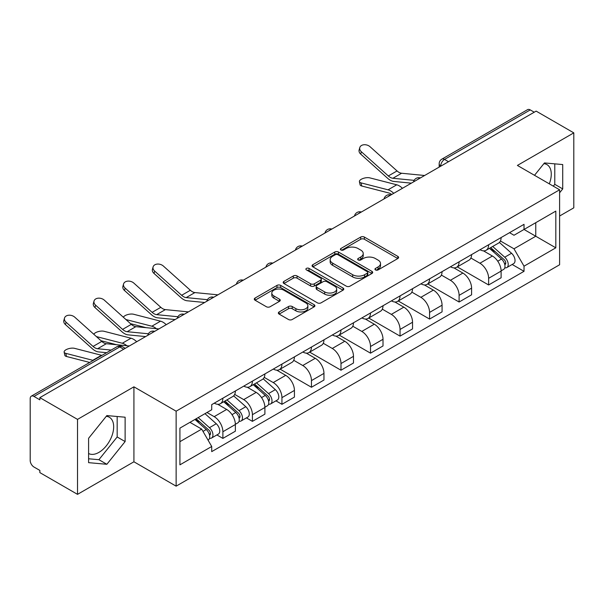 <?xml version="1.0" encoding="UTF-8"?>
<svg xmlns="http://www.w3.org/2000/svg" width="604" height="604" viewBox="0 0 604 604"><rect width="100%" height="100%" fill="white"/><g stroke="black" fill="none" stroke-linecap="round" stroke-linejoin="round"><path stroke-width="0.91" d="M375.492 269.928A1.842 1.065 0 0 0 378.096 269.928L397.832 258.527A2.627 1.518 0 0 0 398.602 257.455A2.627 1.518 0 0 0 397.832 256.383L364.393 237.078A2.627 1.518 0 0 0 360.679 237.078L340.935 248.478A1.842 1.065 0 0 0 340.399 249.226A1.842 1.065 0 0 0 340.935 249.973A1.842 1.065 0 0 0 343.54 249.973L346.092 248.501A8.411 4.855 0 0 1 357.983 248.501L360.769 250.109A8.411 4.855 0 0 1 363.231 253.544A8.411 4.855 0 0 1 360.769 256.972L358.217 258.452A1.842 1.065 0 0 0 357.674 259.199A1.842 1.065 0 0 0 358.217 259.954A1.842 1.065 0 0 0 360.815 259.954L363.366 258.474A8.411 4.855 0 0 1 375.258 258.474L378.044 260.082A8.411 4.855 0 0 1 380.512 263.518A8.411 4.855 0 0 1 378.044 266.953L375.492 268.425A1.842 1.065 0 0 0 374.956 269.173A1.842 1.065 0 0 0 375.492 269.928L375.492 268.425M543.872 163.661A20.876 12.057 -60 0 1 546.952 164.613A20.876 12.057 -60 0 1 549.293 183.843M106.266 416.315A20.876 12.057 -60 0 1 109.347 417.258A20.876 12.057 -60 0 1 112.548 433.989A20.876 12.057 -60 0 1 98.905 452.388A20.876 12.057 -60 0 1 88.592 453.491M279.116 311.951A2.627 1.518 0 0 0 278.346 313.023A2.627 1.518 0 0 0 279.116 314.095L288.501 319.508A2.627 1.518 0 0 0 292.215 319.508L314.133 306.855A2.627 1.518 0 0 0 314.903 305.783A2.627 1.518 0 0 0 314.133 304.71L280.694 285.398A2.627 1.518 0 0 0 276.979 285.398L255.054 298.059A2.627 1.518 0 0 0 254.284 299.131A2.627 1.518 0 0 0 255.054 300.203L266.387 306.741A2.627 1.518 0 0 0 270.101 306.741L279.486 301.328A2.627 1.518 0 0 0 280.256 300.256A2.627 1.518 0 0 0 279.486 299.184L273.869 295.937A7.029 4.054 0 0 1 271.808 293.068A7.029 4.054 0 0 1 276.149 289.324A7.029 4.054 0 0 1 283.804 290.199L305.82 302.914A7.029 4.054 0 0 1 307.881 305.783A7.029 4.054 0 0 1 303.54 309.527A7.029 4.054 0 0 1 295.885 308.652L292.215 306.53A2.627 1.518 0 0 0 288.501 306.53L279.116 311.951L279.116 314.095M176.134 411.188L133.922 386.824L77.516 419.387L39.856 397.643L536.133 111.113L573.8 132.865L517.394 165.428L559.606 189.792L176.134 411.188L176.134 486.16L559.606 264.763L559.606 189.792M346.281 286.153A2.627 1.518 0 0 0 349.995 286.153L371.913 273.491A2.627 1.518 0 0 0 372.683 272.419A2.627 1.518 0 0 0 371.913 271.347L338.474 252.042A2.627 1.518 0 0 0 334.759 252.042L312.834 264.695A2.627 1.518 0 0 0 312.064 265.768A2.627 1.518 0 0 0 312.834 266.84L346.281 286.153M307.164 270.328A1.842 1.065 0 0 1 309.029 270.584L309.029 268.395L343.027 288.025A2.627 1.518 0 0 1 343.797 289.097A2.627 1.518 0 0 1 343.027 290.169L321.101 302.831A2.627 1.518 0 0 1 317.387 302.831L283.948 283.525L283.948 281.381A2.627 1.518 0 0 0 283.178 282.453A2.627 1.518 0 0 0 283.948 283.525M283.948 281.381L293.325 275.96A2.627 1.518 0 0 1 297.047 275.96L310.607 283.789A2.627 1.518 0 0 0 314.322 283.789L320.543 280.196A2.627 1.518 0 0 0 321.313 279.123A2.627 1.518 0 0 0 320.543 278.051L306.424 269.897A1.842 1.065 0 0 1 305.888 269.15A1.842 1.065 0 0 1 307.021 268.168A1.842 1.065 0 0 1 309.029 268.395M77.516 419.387L77.516 494.351L39.856 472.607L39.856 470.418L33.983 467.035A5.353 3.088 -120 0 1 30.2 460.474L30.2 398.625A5.353 3.088 -120 0 1 31.31 396.171L117.048 346.673A5.353 3.088 60 0 1 119.728 346.938L33.983 396.435A5.353 3.088 -120 0 0 31.31 396.171M559.606 216.021L573.8 207.829L573.8 132.865M77.516 494.351L133.922 461.788L176.134 486.16M39.856 397.643L39.856 399.825L33.983 396.435M448.5 161.713L444.521 159.418A5.353 3.088 60 0 0 441.849 159.154L527.586 109.649A5.353 3.088 60 0 1 530.267 109.913L444.521 159.418A5.353 3.088 120 0 0 440.739 165.972L440.739 166.191M534.238 112.208L530.267 109.913M488.628 244.763A12.314 7.112 60 0 1 486.077 250.29L498.564 243.08A12.314 7.112 -120 0 0 501.116 237.553M470.894 258.021L479.916 263.231A12.314 7.112 60 0 1 488.628 278.308L501.116 271.098A12.314 7.112 -120 0 0 492.411 256.021L483.472 250.856M501.116 271.098L501.116 277.764L488.628 284.975L457.311 266.9M486.077 250.29A12.314 7.112 60 0 1 480.014 249.731M488.628 278.308L488.628 284.975M459.1 261.811A12.314 7.112 60 0 1 456.549 267.338L469.044 260.128A12.314 7.112 -120 0 0 471.588 254.594M427.783 283.94L459.1 302.023L471.588 294.812L471.588 288.146A12.314 7.112 -120 0 0 462.883 273.068L453.944 267.904M456.549 267.338A12.314 7.112 60 0 1 450.486 266.779M441.373 275.069L450.395 280.279A12.314 7.112 60 0 1 459.1 295.356L459.1 302.023M429.572 278.859A12.314 7.112 60 0 1 427.02 284.386L439.516 277.168A12.314 7.112 -120 0 0 442.06 271.641M398.255 300.988L429.572 319.071L442.068 311.86L442.068 305.194A12.314 7.112 -120 0 0 433.355 290.109L424.416 284.952M427.02 284.386A12.314 7.112 60 0 1 420.958 283.827M411.845 292.117L420.867 297.327A12.314 7.112 60 0 1 429.572 312.404L429.572 319.071M400.044 295.907A12.314 7.112 60 0 1 397.492 301.434L409.988 294.216A12.314 7.112 -120 0 0 412.54 288.689M368.727 318.036L400.044 336.118L412.54 328.908L412.54 322.242A12.314 7.112 -120 0 0 403.827 307.157L394.888 302M397.492 301.434A12.314 7.112 60 0 1 391.43 300.875M382.317 309.165L391.339 314.374A12.314 7.112 60 0 1 400.044 329.452L400.044 336.118M370.516 312.947A12.314 7.112 60 0 1 367.964 318.482L380.46 311.264A12.314 7.112 -120 0 0 383.012 305.737M339.199 335.084L370.516 353.166L383.012 345.956L383.012 339.289A12.314 7.112 -120 0 0 374.306 324.205L365.36 319.048M367.964 318.482A12.314 7.112 60 0 1 361.909 317.923M352.789 326.213L361.811 331.422A12.314 7.112 60 0 1 370.516 346.5L370.516 353.166M340.988 329.995A12.314 7.112 60 0 1 338.444 335.522L350.932 328.312A12.314 7.112 -120 0 0 353.483 322.785M309.678 352.132L340.988 370.214L353.483 363.004L353.483 356.337A12.314 7.112 -120 0 0 344.778 341.252L335.832 336.088M338.444 335.522A12.314 7.112 60 0 1 332.381 334.971M323.261 343.261L332.283 348.463A12.314 7.112 60 0 1 340.988 363.548L340.988 370.214M311.46 347.043A12.314 7.112 60 0 1 308.916 352.57L321.404 345.36A12.314 7.112 -120 0 0 323.955 339.833M280.15 369.18L311.46 387.262L323.955 380.044L323.955 373.385A12.314 7.112 -120 0 0 315.25 358.3L306.311 353.136M308.916 352.57A12.314 7.112 60 0 1 302.853 352.019M293.733 360.301L302.755 365.511A12.314 7.112 60 0 1 311.46 380.596L311.46 387.262M281.94 364.091A12.314 7.112 60 0 1 279.388 369.618L291.875 362.408A12.314 7.112 -120 0 0 294.427 356.881M275.945 400.852L281.94 404.31L294.427 397.092L294.427 390.426A12.314 7.112 -120 0 0 285.722 375.348L276.783 370.184M279.388 369.618A12.314 7.112 60 0 1 273.325 369.067M264.205 377.349L273.227 382.558A12.314 7.112 60 0 1 281.94 397.643L281.94 404.31M252.412 381.139A12.314 7.112 60 0 1 249.86 386.666L262.355 379.455A12.314 7.112 -120 0 0 264.899 373.929M246.417 417.9L252.412 421.358L264.899 414.14L264.899 407.474A12.314 7.112 -120 0 0 256.194 392.396L247.255 387.232M249.86 386.666A12.314 7.112 60 0 1 243.797 386.115M234.684 394.397L243.706 399.606A12.314 7.112 60 0 1 252.412 414.691L252.412 421.358M222.884 398.187A12.314 7.112 60 0 1 220.332 403.714L232.827 396.503A12.314 7.112 -120 0 0 235.371 390.977M216.896 434.94L222.884 438.398L235.371 431.188L235.371 424.521A12.314 7.112 -120 0 0 226.666 409.444L217.727 404.28M220.332 403.714A12.314 7.112 60 0 1 214.269 403.162M206.983 412.502L214.178 416.654A12.314 7.112 60 0 1 222.884 431.739L222.884 438.398M509.542 232.683L513.989 235.258L555.816 211.106L535.756 222.687L535.756 236.239L513.989 248.803L500.422 240.973M179.917 441.683L201.683 429.112L211.717 446.492L179.917 464.846L179.917 428.13L211.717 409.769L211.717 404.635L524.023 224.326L524.023 229.46L555.816 247.821L524.023 266.183L513.989 248.803M555.816 211.106L555.816 247.821M211.717 446.492L211.717 451.626L524.023 271.317L524.023 266.183M559.606 192.797L562.724 188.916L562.724 164.56L544.461 162.929L534.51 175.311M133.922 386.824L133.922 461.788M88.592 462.656L106.855 464.287L125.119 441.562L125.119 417.213L106.855 415.575L88.592 438.3L88.592 462.656M201.683 429.112L189.95 422.339M512.162 264.469L524.023 271.317M553.302 186.16L554.782 184.326L554.782 163.85M554.782 184.326L562.724 188.916M88.592 458.776L98.905 459.697L117.168 436.971L117.168 416.496M98.905 459.697L106.855 464.287M117.168 436.971L125.119 441.562M376.224 270.184L378.044 269.135A8.411 4.855 0 0 0 380.512 265.707L380.512 263.518M363.231 253.544L363.231 255.726A8.411 4.855 0 0 1 360.769 259.161L358.95 260.211M397.794 258.55L364.393 239.259A2.627 1.518 0 0 0 360.679 239.259L341.668 250.237M371.883 273.514L338.474 254.224A2.627 1.518 0 0 0 334.759 254.224L312.872 266.862M367.27 273.174A1.842 1.065 0 0 0 367.813 272.419A1.842 1.065 0 0 0 367.27 271.672L337.915 254.722A1.842 1.065 0 0 0 335.318 254.722L332.623 256.277A8.411 4.855 0 0 0 330.161 259.712A8.411 4.855 0 0 0 332.623 263.14L352.683 274.729A8.411 4.855 0 0 0 364.574 274.729L367.27 273.174L367.27 275.356A1.842 1.065 0 0 0 367.813 274.609L367.813 272.419M330.161 259.712L330.161 261.894A8.411 4.855 0 0 0 332.623 265.33L332.623 263.14M367.27 275.356L364.574 276.911A8.411 4.855 0 0 1 352.683 276.911L332.623 265.33M283.978 283.54L293.325 278.15L293.325 275.96M321.313 279.123L321.313 281.313A2.627 1.518 0 0 1 320.543 282.385L314.322 285.979A2.627 1.518 0 0 1 310.607 285.979L297.047 278.15A2.627 1.518 0 0 0 293.325 278.15M309.029 270.584L342.989 290.192M324.68 291.913A7.029 4.054 0 0 0 332.336 292.797A7.029 4.054 0 0 0 336.677 289.044A7.029 4.054 0 0 0 334.616 286.175L326.862 281.698A2.627 1.518 0 0 0 323.148 281.698L316.926 285.292A2.627 1.518 0 0 0 316.156 286.364A2.627 1.518 0 0 0 316.926 287.436L324.68 291.913L324.68 294.103A7.029 4.054 0 0 0 332.336 294.978A7.029 4.054 0 0 0 336.677 291.234L336.677 289.044M316.156 286.364L316.156 288.553A2.627 1.518 0 0 0 316.926 289.626L316.926 287.436M324.68 294.103L316.926 289.626M307.881 305.783L307.881 307.964A7.029 4.054 0 0 1 303.54 311.717A7.029 4.054 0 0 1 295.885 310.834L292.215 308.719A2.627 1.518 0 0 0 288.501 308.719L279.154 314.11M271.808 293.068L271.808 295.258A7.029 4.054 0 0 0 273.869 298.127L273.869 295.937M279.456 301.351L273.869 298.127M314.133 304.71L314.133 306.855L280.694 287.587A2.627 1.518 0 0 0 276.979 287.587L255.092 300.226M361.743 186.009A6.153 2.476 168.1 0 1 360.075 184.764L359.418 181.645A6.153 2.476 -11.9 0 0 361.086 182.891L361.743 186.009L388.712 192.94A9.906 5.715 -120 0 1 391.717 194.496M402.438 188.305A13.386 7.724 -120 0 0 396.76 184.801L369.791 177.863A6.153 2.476 -11.9 0 0 362.944 178.52A6.153 2.476 -11.9 0 0 359.418 181.645M489.482 248.327L501.509 259.063A6.689 3.866 60 0 1 503.615 269.407L501.116 270.849M489.799 248.606L495.461 251.876M490.697 247.625L504.083 259.569A3.209 1.857 60 0 1 505.087 264.537A3.209 1.857 60 0 1 504.801 264.65M492.698 246.47L504.733 257.206A6.689 3.866 60 0 1 506.831 267.549A6.689 3.866 60 0 1 504.808 267.768M499.41 242.438L511.543 253.265A6.689 3.866 60 0 1 513.642 263.616L506.831 267.549M393.733 193.333A13.386 7.724 -120 0 0 388.055 189.822L361.086 182.891M424.612 175.5L401.592 173.242A9.906 5.715 60 0 1 397.039 170.94L370.071 146.734A6.153 4.371 15.6 0 0 364.016 144.741A6.153 4.371 15.6 0 0 359.788 147.595A6.153 4.371 15.6 0 0 361.366 151.763L360.709 154.118A6.153 4.371 -164.4 0 1 359.131 149.951L359.788 147.595M414.14 180.354L392.887 178.271A9.906 5.715 60 0 1 388.334 175.96L361.366 151.763M411.347 183.155L393.831 181.442A13.386 7.724 60 0 1 387.67 178.323L360.709 154.118M217.923 294.835L194.903 292.578A9.906 5.715 60 0 1 190.351 290.267L163.382 266.062A6.153 4.371 15.6 0 0 157.327 264.076A6.153 4.371 15.6 0 0 153.099 266.923A6.153 4.371 15.6 0 0 154.677 271.09L154.02 273.446A6.153 4.371 -164.4 0 1 152.442 269.278L153.099 266.923M207.451 299.69L186.198 297.598A9.906 5.715 60 0 1 181.645 295.296L154.677 271.09M204.658 302.491L187.142 300.769A13.386 7.724 60 0 1 180.981 297.651L154.02 273.446M166.221 324.68A13.386 7.724 -120 0 0 160.543 321.177L133.575 314.246A6.153 2.476 -11.9 0 0 127.618 314.608A6.153 2.476 -11.9 0 0 123.337 317.221M253.265 384.703L265.292 395.439A6.689 3.866 60 0 1 267.398 405.782L264.899 407.224M253.582 384.99L259.244 388.259M254.48 384.001L267.866 395.945A3.209 1.857 60 0 1 268.871 400.913A3.209 1.857 60 0 1 268.584 401.033M256.481 382.845L268.516 393.581A6.689 3.866 60 0 1 270.615 403.925A6.689 3.866 60 0 1 268.591 404.144M263.193 378.814L275.326 389.648A6.689 3.866 60 0 1 277.425 399.991L270.615 403.925M146.085 327.67L130.524 323.676M156.383 328.682A13.386 7.724 -120 0 0 151.838 326.205L125.926 319.539M188.395 311.883L165.375 309.618A9.906 5.715 60 0 1 160.823 307.315L133.854 283.11A6.153 4.371 15.6 0 0 127.799 281.124A6.153 4.371 15.6 0 0 123.571 283.971A6.153 4.371 15.6 0 0 125.149 288.138L124.492 290.494A6.153 4.371 -164.4 0 1 122.914 286.326L123.571 283.971M177.923 316.738L156.67 314.646A9.906 5.715 60 0 1 152.117 312.344L125.149 288.138M175.13 319.539L157.614 317.817A13.386 7.724 60 0 1 151.461 314.699L124.492 290.494M136.693 341.728A13.386 7.724 -120 0 0 131.015 338.225L104.047 331.286A6.153 2.476 -11.9 0 0 98.09 331.656A6.153 2.476 -11.9 0 0 93.809 334.261M223.737 401.751L235.771 412.487A6.689 3.866 60 0 1 237.87 422.83L235.371 424.272M224.054 402.03L229.716 405.307M224.952 401.048L238.338 412.993A3.209 1.857 60 0 1 239.35 417.96A3.209 1.857 60 0 1 239.056 418.081M226.953 399.893L238.988 410.629A6.689 3.866 60 0 1 241.087 420.973A6.689 3.866 60 0 1 239.063 421.192M233.665 395.862L245.798 406.696A6.689 3.866 60 0 1 247.904 417.039L241.087 420.973M116.557 344.718L100.996 340.716M126.855 345.73A13.386 7.724 -120 0 0 122.31 343.253L96.398 336.587M158.867 328.931L135.847 326.666A9.906 5.715 60 0 1 131.294 324.363L104.326 300.158A6.153 4.371 15.6 0 0 98.271 298.172A6.153 4.371 15.6 0 0 94.043 301.019A6.153 4.371 15.6 0 0 95.621 305.186L94.964 307.542A6.153 4.371 -164.4 0 1 93.386 303.374L94.043 301.019M148.395 333.786L127.142 331.694A9.906 5.715 60 0 1 122.589 329.391L95.621 305.186M145.609 336.587L128.086 334.865A13.386 7.724 60 0 1 121.933 331.747L94.964 307.542M66.47 356.481A6.153 2.476 168.1 0 1 64.802 355.235L64.145 352.124A6.153 2.476 -11.9 0 0 65.813 353.363L66.47 356.481L89.709 362.453M101.933 355.401A13.386 7.724 -120 0 0 101.487 355.273L74.519 348.334A6.153 2.476 -11.9 0 0 67.671 348.991A6.153 2.476 -11.9 0 0 64.145 352.124M194.949 419.455L206.243 429.535A6.689 3.866 60 0 1 208.342 439.878L208.01 440.074M195.062 419.387L200.188 422.347M196.157 418.753L208.81 430.04A3.209 1.857 60 0 1 209.822 435.008A3.209 1.857 60 0 1 209.528 435.129M198.165 417.598L209.46 427.677A6.689 3.866 60 0 1 211.559 438.021A6.689 3.866 60 0 1 209.535 438.24M204.975 413.664L216.27 423.744A6.689 3.866 60 0 1 218.376 434.087L211.559 438.021M93.227 360.429A13.386 7.724 -120 0 0 92.782 360.301L65.813 353.363M129.339 345.979L106.327 343.714A9.906 5.715 60 0 1 101.766 341.411L74.798 317.206A6.153 4.371 15.6 0 0 68.743 315.22A6.153 4.371 15.6 0 0 64.515 318.066A6.153 4.371 15.6 0 0 66.093 322.234L65.436 324.59A6.153 4.371 -164.4 0 1 63.858 320.422L64.515 318.066M111.159 350.071L97.614 348.742A9.906 5.715 60 0 1 93.061 346.439L66.093 322.234M106.606 352.698L98.558 351.913A13.386 7.724 60 0 1 92.404 348.795L65.436 324.59M440.928 166.085L440.739 165.972A5.353 3.088 0 0 1 439.168 163.79L439.168 167.097M252.412 414.691L264.899 407.474M281.94 397.643L294.427 390.426M311.46 380.596L323.955 373.385M340.988 363.548L353.483 356.337M370.516 346.5L383.012 339.289M400.044 329.452L412.54 322.242M429.572 312.404L442.068 305.194M459.1 295.356L471.588 288.146M222.884 431.739L235.371 424.521M214.178 416.654L226.666 409.444M243.706 399.606L256.194 392.396M273.227 382.558L285.722 375.348M302.755 365.511L315.25 358.3M332.283 348.463L344.778 341.252M361.811 331.422L374.306 324.205M391.339 314.374L403.827 307.157M420.867 297.327L433.355 290.109M450.395 280.279L462.883 273.068M479.916 263.231L492.411 256.021M419.969 178.188A5.353 3.088 120 0 0 417.598 179.547M390.441 195.235A5.353 3.088 120 0 0 388.078 196.594M360.913 212.276A5.353 3.088 120 0 0 358.549 213.642M331.385 229.324A5.353 3.088 120 0 0 329.021 230.69M301.857 246.372A5.353 3.088 120 0 0 299.493 247.738M272.329 263.419A5.353 3.088 120 0 0 269.965 264.786M242.8 280.467A5.353 3.088 120 0 0 240.437 281.834M213.272 297.515A5.353 3.088 120 0 0 210.909 298.882M183.752 314.563A5.353 3.088 120 0 0 181.389 315.93M154.224 331.611A5.353 3.088 120 0 0 151.861 332.978M123.699 349.233L119.728 346.938A5.353 3.088 120 0 1 122.401 346.673A5.353 5.353 0 0 0 117.048 346.673M378.044 269.135L378.044 266.953M358.217 259.954L358.217 258.452M360.769 259.161L360.769 256.972M340.935 249.973L340.935 248.478M360.679 239.259L360.679 237.078M364.393 239.259L364.393 237.078M397.832 258.527L397.832 256.383M312.834 266.84L312.834 264.695M334.759 254.224L334.759 252.042M338.474 254.224L338.474 252.042M371.913 273.491L371.913 271.347M352.683 276.911L352.683 274.729M364.574 276.911L364.574 274.729M297.047 278.15L297.047 275.96M310.607 285.979L310.607 283.789M314.322 285.979L314.322 283.789M320.543 282.385L320.543 280.196M343.027 290.169L343.027 288.025M288.501 308.719L288.501 306.53M292.215 308.719L292.215 306.53M295.885 310.834L295.885 308.652M279.486 301.328L279.486 299.184M255.054 300.203L255.054 298.059M276.979 287.587L276.979 285.398M280.694 287.587L280.694 285.398M501.509 259.063L497.756 261.222M505.752 263.065L504.551 263.759M511.543 253.265L504.733 257.206M396.76 184.801L388.055 189.822M392.887 178.271L401.592 173.242M388.334 175.96L397.039 170.94M186.198 297.598L194.903 292.578M181.645 295.296L190.351 290.267M265.292 395.439L261.547 397.606M269.543 399.448L268.335 400.142M275.326 389.648L268.516 393.581M160.543 321.177L151.838 326.205M156.67 314.646L165.375 309.618M152.117 312.344L160.823 307.315M235.771 412.487L232.019 414.654M240.014 416.488L238.806 417.19M245.798 406.696L238.988 410.629M131.015 338.225L122.31 343.253M127.142 331.694L135.847 326.666M122.589 329.391L131.294 324.363M206.243 429.535L203.004 431.399M210.486 433.536L209.278 434.238M216.27 423.744L209.46 427.677M101.487 355.273L92.782 360.301M97.614 348.742L106.327 343.714M93.061 346.439L101.766 341.411M420.422 177.923A5.353 5.353 0 0 0 413.551 181.887M390.894 194.971A5.353 5.353 0 0 0 384.023 198.935M361.366 212.019A5.353 5.353 0 0 0 354.495 215.983M331.838 229.067A5.353 5.353 0 0 0 324.967 233.031M302.31 246.115A5.353 5.353 0 0 0 295.439 250.079M272.781 263.155A5.353 5.353 0 0 0 265.919 267.127M243.261 280.203A5.353 5.353 0 0 0 236.391 284.174M213.733 297.251A5.353 5.353 0 0 0 206.862 301.222M184.205 314.299A5.353 5.353 0 0 0 177.334 318.263M154.677 331.347A5.353 5.353 0 0 0 147.806 335.311M125.27 348.327L122.401 346.673M441.849 159.154A5.353 5.353 0 0 0 439.168 163.79"/></g></svg>
